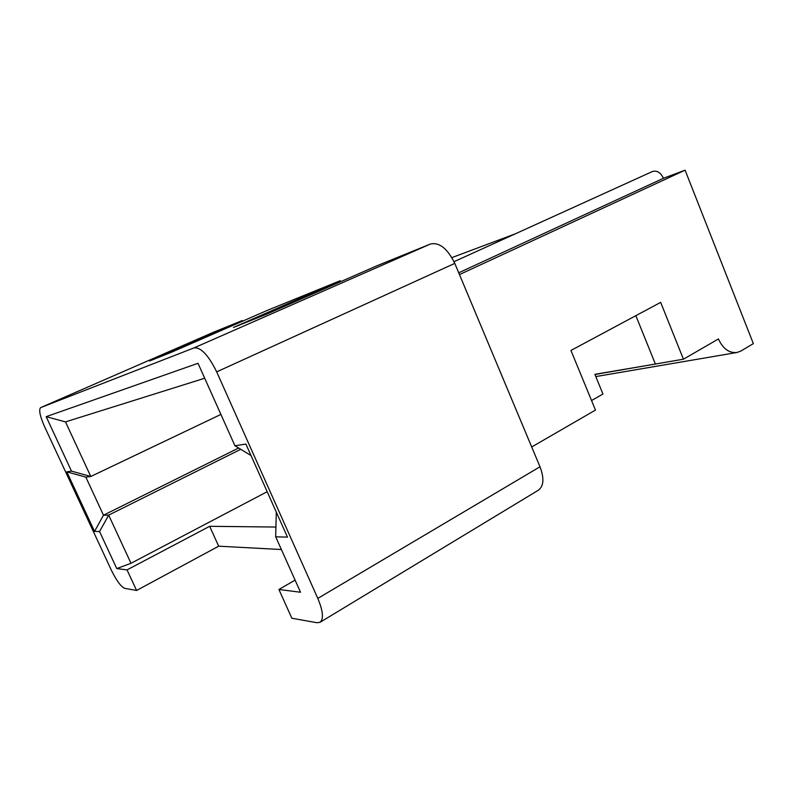 <?xml version="1.0" encoding="UTF-8"?>
<svg xmlns="http://www.w3.org/2000/svg" width="793" height="793" viewBox="0 0 793 793"><rect width="100%" height="100%" fill="white"/><g stroke="black" fill="none" stroke-linecap="round" stroke-linejoin="round"><path stroke-width="1.19" d="M216.687 371.858L317.805 598.408L540.003 466.78L454.786 263.385L216.687 371.858C208.44 355.145 200.887 347.156 194.027 347.889L40.641 407.612C38.629 409.773 39.957 416.166 44.626 426.783L111.446 570.375C116.541 580.724 120.962 586.711 124.699 588.337L136.584 590.468L127.039 569.889L116.759 568.561L99.561 531.558L94.536 531.409L66.82 471.845L71.479 471.121L46.172 416.672L198.012 363.293L234.936 445.765L245.899 444.06L287.472 537.139L275.686 536.792L300.527 592.252L278.908 589.467L295.095 580.129M213.416 332.277L242.281 320.541L242.569 321.175M242.281 320.541L149.619 360.974L171.05 352.409L267.489 310.291L340.217 280.712L340.633 281.684M540.003 466.78C544.325 478.278 543.79 486.079 538.417 490.183L320.055 622.297C323.841 619.055 323.088 611.096 317.805 598.408M340.217 280.712L233.459 327.45L265.169 314.781L376.794 265.833L430.47 244.006C439.411 242.103 447.51 248.566 454.786 263.385M451.891 257.606L515.391 233.796M458.731 272.792L663.463 178.276L685.093 170.168L459.474 274.576M454.032 261.68L652.421 171.526C656.931 170.217 660.609 172.477 663.463 178.276M531.707 446.974L595.474 410.08L570.95 350.456L660.668 302.371L683.447 359.199L718.448 338.948C722.929 348.791 729.144 353.291 737.093 352.469L740.979 350.982L753.35 343.627L685.093 170.168M116.759 568.561L130.984 563.288L108.671 515.123L103.487 515.212L85.832 477.128L90.779 476.484L65.502 421.896L204.703 378.241M65.502 421.896L46.172 416.672M220.91 414.432L90.779 476.484L71.479 471.121M85.832 477.128L66.82 471.845M278.908 589.467L291.844 618.233L317.002 622.733L320.055 622.297M240.735 449.314L108.671 515.123L99.561 531.558M238.624 448.025L103.487 515.212L94.536 531.409M130.984 563.288L267.182 491.719M127.039 569.889L209.649 526.304L275.924 527.048M276.281 512.318L275.686 536.792M234.936 445.765L251.034 455.549M136.584 590.468L218.68 546.189L281.396 549.529M218.68 546.189L209.649 526.304M591.548 400.544L602.958 394.032L594.879 374.326L655.385 364.056L635.847 315.673M683.447 359.199L599.805 373.612M594.958 374.534L599.845 373.681L594.958 374.514M594.919 374.435L623.417 369.597M40.681 407.592L213.535 332.227M430.47 244.006L194.027 347.889M40.641 407.612L213.476 332.257M737.093 352.469L595.801 376.586"/></g></svg>
